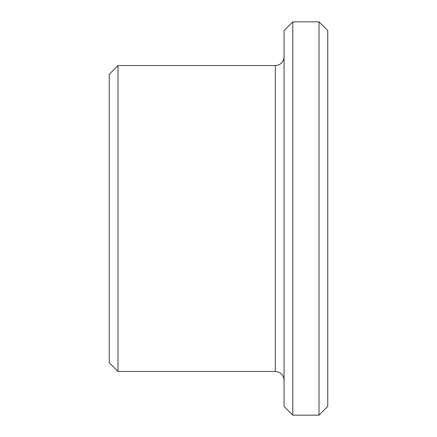 <?xml version="1.0" encoding="UTF-8"?>
<svg xmlns="http://www.w3.org/2000/svg" width="437" height="437" viewBox="0 0 437 437"><rect width="100%" height="100%" fill="white"/><g stroke="black" fill="none" stroke-linecap="round" stroke-linejoin="round"><path stroke-width="0.66" d="M319.01 21.85L319.01 415.15L327.75 406.41L327.75 30.59L319.01 21.85L292.79 21.85L292.79 415.15L284.05 406.41L284.05 30.59L292.79 21.85M109.25 362.71L109.25 74.29L117.99 65.55L117.99 371.45L109.25 362.71M284.05 380.19C283.531 374.88 280.62 371.969 275.31 371.45L117.99 371.45M319.01 415.15L292.79 415.15M275.31 371.45L275.31 65.55L117.99 65.55M275.31 65.55L277.282 65.326L279.582 64.436C282.444 62.699 283.935 60.159 284.05 56.81"/></g></svg>
